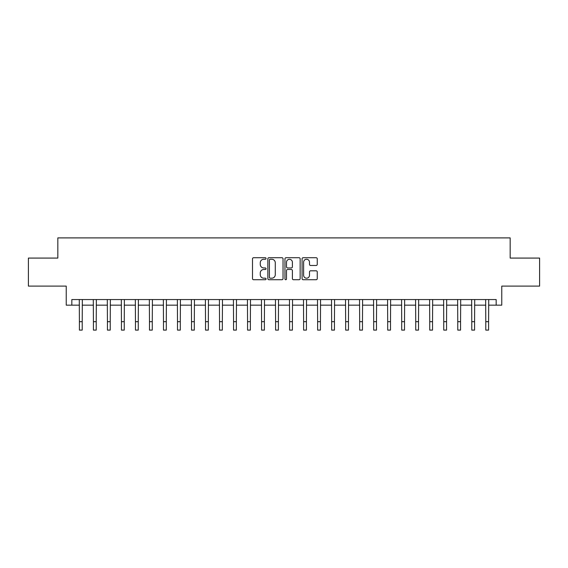 <?xml version="1.0" encoding="UTF-8"?>
<svg xmlns="http://www.w3.org/2000/svg" width="568" height="568" viewBox="0 0 568 568"><rect width="100%" height="100%" fill="white"/><g stroke="black" fill="none" stroke-linecap="round" stroke-linejoin="round"><path stroke-width="0.85" d="M266.065 258.49A0.767 0.767 0 0 0 265.291 257.723L253.605 257.723A1.101 1.101 0 0 0 252.504 258.823L252.504 278.632A1.101 1.101 0 0 0 253.605 279.733L265.291 279.733A0.767 0.767 0 0 0 266.065 278.959A0.767 0.767 0 0 0 265.291 278.192L263.779 278.192A3.522 3.522 0 0 1 260.258 274.671L260.258 273.016A3.522 3.522 0 0 1 263.779 269.495L265.291 269.495A0.767 0.767 0 0 0 266.065 268.728A0.767 0.767 0 0 0 265.291 267.954L263.779 267.954A3.522 3.522 0 0 1 260.258 264.432L260.258 262.785A3.522 3.522 0 0 1 263.779 259.264L265.291 259.264A0.767 0.767 0 0 0 266.065 258.49M316.156 265.476A1.101 1.101 0 0 0 317.256 264.376L317.256 258.823A1.101 1.101 0 0 0 316.156 257.723L303.177 257.723A1.101 1.101 0 0 0 302.077 258.823L302.077 278.632A1.101 1.101 0 0 0 303.177 279.733L316.156 279.733A1.101 1.101 0 0 0 317.256 278.632L317.256 271.916A1.101 1.101 0 0 0 316.156 270.815L310.604 270.815A1.101 1.101 0 0 0 309.503 271.916L309.503 275.246A2.946 2.946 0 0 1 306.557 278.192A2.946 2.946 0 0 1 303.617 275.246L303.617 262.203A2.946 2.946 0 0 1 306.557 259.264A2.946 2.946 0 0 1 309.503 262.203L309.503 264.376A1.101 1.101 0 0 0 310.604 265.476L316.156 265.476M71.838 305.158L71.838 299.556L496.162 299.556L496.162 305.158L501.764 305.158L501.764 286.102L539.6 286.102L539.6 258.078L510.17 258.078L510.17 237.9L57.829 237.9L57.829 258.078L28.4 258.078L28.4 286.102L66.236 286.102L66.236 305.158L79.406 305.158M283.034 258.823A1.101 1.101 0 0 0 281.934 257.723L268.955 257.723A1.101 1.101 0 0 0 267.855 258.823L267.855 278.632A1.101 1.101 0 0 0 268.955 279.733L281.934 279.733A1.101 1.101 0 0 0 283.034 278.632L283.034 258.823M286.066 257.723L299.045 257.723A1.101 1.101 0 0 1 300.145 258.823L300.145 278.632A1.101 1.101 0 0 1 299.045 279.733L293.493 279.733A1.101 1.101 0 0 1 292.392 278.632L292.392 270.595A1.101 1.101 0 0 0 291.292 269.495L287.607 269.495A1.101 1.101 0 0 0 286.506 270.595L286.506 278.959A0.767 0.767 0 0 1 285.732 279.733A0.767 0.767 0 0 1 284.966 278.959L284.966 258.823A1.101 1.101 0 0 1 286.066 257.723M82.211 305.158L93.422 305.158M96.226 305.158L107.437 305.158M110.235 305.158L121.445 305.158M124.25 305.158L135.461 305.158M138.265 305.158L149.476 305.158M152.274 305.158L163.485 305.158M166.289 305.158L177.5 305.158M180.304 305.158L191.515 305.158M194.313 305.158L205.524 305.158M208.328 305.158L219.539 305.158M222.344 305.158L233.554 305.158M236.352 305.158L247.563 305.158M250.367 305.158L261.578 305.158M264.383 305.158L275.594 305.158M278.398 305.158L289.602 305.158M292.406 305.158L303.617 305.158M306.422 305.158L317.633 305.158M320.437 305.158L331.648 305.158M334.445 305.158L345.656 305.158M348.461 305.158L359.672 305.158M362.476 305.158L373.687 305.158M376.485 305.158L387.695 305.158M390.5 305.158L401.711 305.158M404.515 305.158L415.726 305.158M418.524 305.158L429.735 305.158M432.539 305.158L443.75 305.158M446.555 305.158L457.765 305.158M460.563 305.158L471.774 305.158M474.578 305.158L485.789 305.158M488.594 305.158L496.162 305.158M270.162 259.264A0.767 0.767 0 0 0 269.395 260.03L269.395 277.418A0.767 0.767 0 0 0 270.162 278.192L271.76 278.192A3.522 3.522 0 0 0 275.281 274.671L275.281 262.785A3.522 3.522 0 0 0 271.76 259.264L270.162 259.264M292.392 262.26A2.946 2.946 0 0 0 289.446 259.32A2.946 2.946 0 0 0 286.506 262.26L286.506 266.853A1.101 1.101 0 0 0 287.607 267.954L291.292 267.954A1.101 1.101 0 0 0 292.392 266.853L292.392 262.26M79.272 299.556L79.406 321.694L82.211 321.694L82.346 299.556M79.406 321.694L79.406 330.1L82.211 330.1L82.211 321.694M93.287 299.556L93.422 321.694L96.226 321.694L96.354 299.556M93.422 321.694L93.422 330.1L96.226 330.1L96.226 321.694M107.302 299.556L107.437 321.694L110.235 321.694L110.369 299.556M107.437 321.694L107.437 330.1L110.235 330.1L110.235 321.694M121.318 299.556L121.445 321.694L124.25 321.694L124.385 299.556M121.445 321.694L121.445 330.1L124.25 330.1L124.25 321.694M135.326 299.556L135.461 321.694L138.265 321.694L138.393 299.556M135.461 321.694L135.461 330.1L138.265 330.1L138.265 321.694M149.341 299.556L149.476 321.694L152.274 321.694L152.409 299.556M149.476 321.694L149.476 330.1L152.274 330.1L152.274 321.694M163.357 299.556L163.485 321.694L166.289 321.694L166.424 299.556M163.485 321.694L163.485 330.1L166.289 330.1L166.289 321.694M177.365 299.556L177.5 321.694L180.304 321.694L180.432 299.556M177.5 321.694L177.5 330.1L180.304 330.1L180.304 321.694M191.381 299.556L191.515 321.694L194.313 321.694L194.448 299.556M191.515 321.694L191.515 330.1L194.313 330.1L194.313 321.694M205.396 299.556L205.524 321.694L208.328 321.694L208.463 299.556M205.524 321.694L205.524 330.1L208.328 330.1L208.328 321.694M219.404 299.556L219.539 321.694L222.344 321.694L222.478 299.556M219.539 321.694L219.539 330.1L222.344 330.1L222.344 321.694M233.42 299.556L233.554 321.694L236.352 321.694L236.487 299.556M233.554 321.694L233.554 330.1L236.352 330.1L236.352 321.694M247.435 299.556L247.563 321.694L250.367 321.694L250.502 299.556M247.563 321.694L247.563 330.1L250.367 330.1L250.367 321.694M261.443 299.556L261.578 321.694L264.383 321.694L264.518 299.556M261.578 321.694L261.578 330.1L264.383 330.1L264.383 321.694M275.459 299.556L275.594 321.694L278.398 321.694L278.526 299.556M275.594 321.694L275.594 330.1L278.398 330.1L278.398 321.694M289.474 299.556L289.602 321.694L292.406 321.694L292.541 299.556M289.602 321.694L289.602 330.1L292.406 330.1L292.406 321.694M303.482 299.556L303.617 321.694L306.422 321.694L306.557 299.556M303.617 321.694L303.617 330.1L306.422 330.1L306.422 321.694M317.498 299.556L317.633 321.694L320.437 321.694L320.565 299.556M317.633 321.694L317.633 330.1L320.437 330.1L320.437 321.694M331.513 299.556L331.648 321.694L334.445 321.694L334.58 299.556M331.648 321.694L331.648 330.1L334.445 330.1L334.445 321.694M345.521 299.556L345.656 321.694L348.461 321.694L348.596 299.556M345.656 321.694L345.656 330.1L348.461 330.1L348.461 321.694M359.537 299.556L359.672 321.694L362.476 321.694L362.604 299.556M359.672 321.694L359.672 330.1L362.476 330.1L362.476 321.694M373.552 299.556L373.687 321.694L376.485 321.694L376.62 299.556M373.687 321.694L373.687 330.1L376.485 330.1L376.485 321.694M387.568 299.556L387.695 321.694L390.5 321.694L390.635 299.556M387.695 321.694L387.695 330.1L390.5 330.1L390.5 321.694M401.576 299.556L401.711 321.694L404.515 321.694L404.643 299.556M401.711 321.694L401.711 330.1L404.515 330.1L404.515 321.694M415.591 299.556L415.726 321.694L418.524 321.694L418.659 299.556M415.726 321.694L415.726 330.1L418.524 330.1L418.524 321.694M429.607 299.556L429.735 321.694L432.539 321.694L432.674 299.556M429.735 321.694L429.735 330.1L432.539 330.1L432.539 321.694M443.615 299.556L443.75 321.694L446.555 321.694L446.682 299.556M443.75 321.694L443.75 330.1L446.555 330.1L446.555 321.694M457.63 299.556L457.765 321.694L460.563 321.694L460.698 299.556M457.765 321.694L457.765 330.1L460.563 330.1L460.563 321.694M471.646 299.556L471.774 321.694L474.578 321.694L474.713 299.556M471.774 321.694L471.774 330.1L474.578 330.1L474.578 321.694M485.654 299.556L485.789 321.694L488.594 321.694L488.728 299.556M485.789 321.694L485.789 330.1L488.594 330.1L488.594 321.694"/></g></svg>
